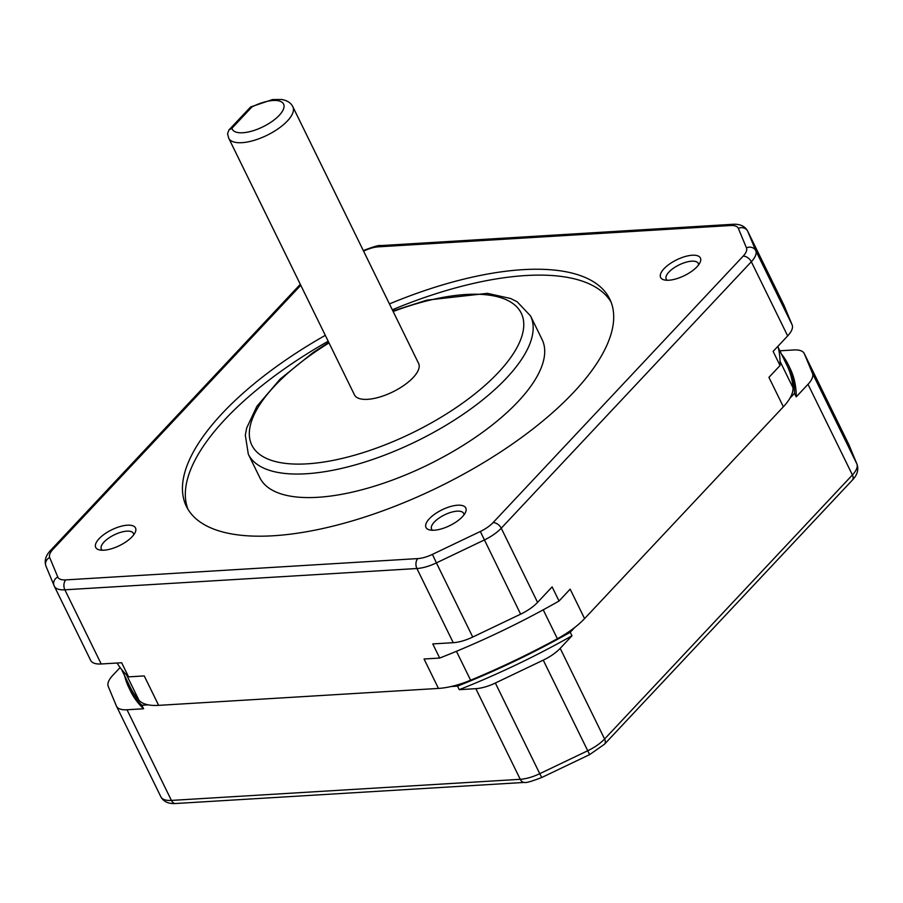 <?xml version="1.0" encoding="UTF-8"?>
<svg xmlns="http://www.w3.org/2000/svg" width="903" height="903" viewBox="0 0 903 903"><rect width="100%" height="100%" fill="white"/><g stroke="black" fill="none" stroke-linecap="round" stroke-linejoin="round"><path stroke-width="1.35" d="M231.936 128.271L251.96 106.926A28.569 11.344 153.9 0 1 283.598 104.105A28.569 11.344 153.9 0 1 261.746 127.379A28.569 11.344 153.9 0 1 231.936 128.271L228.899 130.021L227.556 133.746L228.741 138.227A35.714 14.188 -26.1 0 0 267.051 135.258A35.714 14.188 -26.1 0 0 292.877 106.802C291.026 102.919 287.289 100.47 281.657 99.488L272.537 99.556L250.628 106.96L228.899 130.021M251.96 106.926L250.628 106.96M292.877 106.802L418.608 363.457A35.714 14.188 153.9 0 1 392.782 391.902A35.714 14.188 153.9 0 1 354.473 394.882L228.741 138.227M779.853 350.804L793.726 349.958A28.569 11.344 153.9 0 1 804.246 353.524A28.569 11.344 153.9 0 1 804.359 353.773L812.463 373.278A28.569 11.344 153.9 0 1 808.004 384.306L796.22 396.857L794.493 393.324A367.115 145.801 -26.1 0 0 788.319 364.823A367.115 145.801 -26.1 0 0 781.377 353.908M796.22 396.857A367.115 145.801 -26.1 0 0 790.046 368.356L788.319 364.823M124.58 675.67A367.115 145.801 -26.1 0 0 128.96 687.838L130.687 691.371A367.115 145.801 -26.1 0 0 143.588 708.765L127.007 709.769A28.569 11.344 153.9 0 1 116.487 706.202A28.569 11.344 153.9 0 1 116.374 705.954L108.258 686.449A28.569 11.344 153.9 0 1 112.728 675.421L120.11 667.554M128.96 687.838A367.115 145.801 -26.1 0 0 141.861 705.232L143.588 708.765M457.539 686.133A367.115 145.801 -26.1 0 0 570.233 632.269L571.971 635.802L560.187 648.354A28.569 11.344 153.9 0 1 543.245 660.138L495.352 683.029A28.569 11.344 153.9 0 1 475.847 688.662L459.266 689.666L457.539 686.133L451.161 686.517A57.137 22.688 153.9 0 1 438.463 688.425L424.049 658.998L439.693 658.05L432.774 643.918L453.238 642.688A28.569 11.344 -26.1 0 0 472.743 637.055L520.636 614.164A28.569 11.344 -26.1 0 0 537.578 602.38L552.117 586.882L559.047 601.014L570.154 589.162L584.58 618.6L783.352 406.801L768.927 377.375L780.045 365.523A367.115 145.801 -26.1 0 0 777.946 346.267M459.266 689.666A367.115 145.801 -26.1 0 0 571.971 635.802M794.493 393.324L789.967 398.155A57.137 22.688 153.9 0 1 783.352 406.801M584.58 618.6A57.137 22.688 153.9 0 1 574.771 627.45L570.233 632.269M141.861 705.232L148.227 704.848A57.137 22.688 153.9 0 1 138.983 700.276L126.601 674.992M117.063 663.016A367.115 145.801 -26.1 0 0 128.587 676.866L144.243 675.918L158.657 705.356L438.463 688.425M158.657 705.356A57.137 22.688 153.9 0 1 148.227 704.848M780.045 361.347L792.981 387.726A365.692 145.236 -26.1 0 0 787.032 365.455L778.262 347.553M792.981 387.726A57.137 22.688 153.9 0 1 789.967 398.155M121.476 669.315L130.235 687.217A365.692 145.236 -26.1 0 0 138.983 700.276M574.771 627.45A57.137 22.688 153.9 0 1 557.388 638.737L543.222 609.818M456.444 651.3L470.61 680.219A365.692 145.236 -26.1 0 0 557.388 638.737M470.61 680.219A57.137 22.688 153.9 0 1 451.161 686.517M90.571 660.172A28.569 11.344 -26.1 0 0 90.684 660.42A28.569 11.344 -26.1 0 0 101.204 663.976L121.668 662.746L128.587 676.866M780.045 365.523L773.126 351.402L787.664 335.905A28.569 11.344 -26.1 0 0 792.134 324.877L784.018 305.372A28.569 11.344 -26.1 0 0 783.906 305.124A28.569 11.344 -26.1 0 0 783.781 304.875M439.693 658.05A367.115 145.801 -26.1 0 0 559.047 601.014M328.184 341.221A235.694 93.607 -26.1 0 0 225.174 419.24A235.694 93.607 -26.1 0 0 187.982 509.292M611.049 302.031A235.694 93.607 -26.1 0 0 392.32 309.797M259.85 477.732A157.133 62.409 -26.1 0 0 428.417 464.639A157.133 62.409 -26.1 0 0 542.071 339.472L530.535 315.926A157.133 62.409 153.9 0 1 506.617 377.962A157.133 62.409 153.9 0 1 359.067 463.803A157.133 62.409 153.9 0 1 248.314 454.186L259.85 477.732M325.294 335.34A235.694 93.607 -26.1 0 0 222.285 413.348A235.694 93.607 -26.1 0 0 186.413 506.414A235.694 93.607 -26.1 0 0 439.253 486.773A235.694 93.607 -26.1 0 0 609.739 299.028A235.694 93.607 -26.1 0 0 389.441 303.916M697.037 266.735A22.146 8.793 153.9 0 1 664.269 279.93A22.146 8.793 153.9 0 1 676.652 259.838A22.146 8.793 153.9 0 1 700.118 262.367A22.146 8.793 153.9 0 1 697.037 266.735M462.415 516.73A22.146 8.793 153.9 0 1 429.647 529.926A22.146 8.793 153.9 0 1 442.03 509.823A22.146 8.793 153.9 0 1 465.496 512.362A22.146 8.793 153.9 0 1 462.415 516.73M132.143 536.698A22.146 8.793 153.9 0 1 99.375 549.904A22.146 8.793 153.9 0 1 111.758 529.801A22.146 8.793 153.9 0 1 135.224 532.341A22.146 8.793 153.9 0 1 132.143 536.698M698.583 264.895A17.857 7.089 -26.1 0 0 698.29 263.405A17.857 7.089 -26.1 0 0 685.704 262.31A17.857 7.089 -26.1 0 0 668.931 272.063A17.857 7.089 -26.1 0 0 666.222 279.117A17.857 7.089 -26.1 0 0 667.215 280.269M463.961 514.891A17.857 7.089 -26.1 0 0 463.668 513.401A17.857 7.089 -26.1 0 0 451.082 512.306A17.857 7.089 -26.1 0 0 434.309 522.058A17.857 7.089 -26.1 0 0 431.589 529.113A17.857 7.089 -26.1 0 0 432.593 530.264M133.689 534.869A17.857 7.089 -26.1 0 0 133.396 533.38A17.857 7.089 -26.1 0 0 120.81 532.285A17.857 7.089 -26.1 0 0 104.037 542.037A17.857 7.089 -26.1 0 0 101.328 549.092A17.857 7.089 -26.1 0 0 102.321 550.243M812.463 373.278L856.879 463.928L848.764 444.423L804.359 353.773M560.187 648.354L604.592 739.004L852.409 474.955A28.569 11.344 -26.1 0 0 856.879 463.928A7.145 6.558 -22.6 0 1 857.026 464.266L848.922 444.761A7.145 6.558 -22.6 0 0 848.764 444.423A28.569 11.344 -26.1 0 0 848.651 444.174A28.569 11.344 -26.1 0 0 848.527 443.926M160.779 796.604A28.569 11.344 -26.1 0 0 160.892 796.852A28.569 11.344 -26.1 0 0 171.412 800.419L520.252 779.312L475.847 688.662M127.007 709.769L171.412 800.419A7.145 4.752 -93.5 0 0 175.633 803.512C168.534 803.952 163.624 801.74 160.892 796.852L116.487 706.202M495.352 683.029L539.757 773.679L587.65 750.788A28.569 11.344 -26.1 0 0 604.592 739.004A7.145 4.515 43.2 0 1 604.479 744.219L852.297 480.17A7.145 4.515 43.2 0 0 852.409 474.955L808.004 384.306M175.633 803.512L524.474 782.416A7.145 4.752 -93.5 0 1 520.252 779.312A28.569 11.344 -26.1 0 0 539.757 773.679L541.744 777.506L589.636 754.615L543.245 660.138M453.238 642.688L416.904 568.518L64.869 589.806L101.204 663.976M65.772 579.895A7.145 4.752 -93.5 0 0 64.869 589.806A28.569 11.344 153.9 0 1 54.349 586.25A28.569 11.344 153.9 0 1 54.236 586.002A7.145 6.558 -22.6 0 1 54.078 585.663A7.145 6.558 -22.6 0 1 57.792 577.028A21.424 8.511 -26.1 0 0 65.772 579.895L417.807 558.596A21.424 8.511 -26.1 0 0 432.424 554.374L480.328 531.483A21.424 8.511 -26.1 0 0 493.038 522.645A7.145 4.515 43.2 0 1 501.244 528.21L537.578 602.38M787.664 335.905L751.33 261.735L501.244 528.21A28.569 11.344 153.9 0 1 484.301 539.994L436.409 562.885L472.743 637.055M784.018 305.372L747.684 231.202L755.8 250.707L792.134 324.877M755.8 250.707A28.569 11.344 153.9 0 1 751.33 261.735A7.145 4.515 43.2 0 0 743.124 256.17A21.424 8.511 -26.1 0 0 746.465 247.907A7.145 6.558 -22.6 0 1 755.8 250.707M432.424 554.374L436.409 562.885A28.569 11.344 153.9 0 1 416.904 568.518A7.145 4.752 -93.5 0 1 417.807 558.596M520.636 614.164L480.328 531.483M46.121 566.497A7.145 6.558 -22.6 0 1 45.974 566.158C44.145 560.695 45.726 555.401 50.703 550.254A7.145 4.515 43.2 0 1 53.029 549.261A21.424 8.511 -26.1 0 0 49.688 557.535L57.792 577.028M300.778 285.28L53.029 549.261M746.465 247.907L738.361 228.403A21.424 8.511 -26.1 0 0 730.38 225.536L378.346 246.835A21.424 8.511 -26.1 0 0 363.717 251.057L363.322 250.605M90.684 660.42L54.349 586.25L45.974 566.158A7.145 6.558 -22.6 0 1 49.688 557.535M378.346 246.835A7.145 4.752 -93.5 0 1 380.795 245.593C379.441 244.95 373.684 246.587 363.525 250.503M730.38 225.536A7.145 4.752 -93.5 0 1 732.841 224.294L380.795 245.593M738.361 228.403A7.145 6.558 -22.6 0 1 747.684 231.202A28.569 11.344 153.9 0 0 747.571 230.954C744.84 226.077 739.929 223.854 732.841 224.294M493.038 522.645L743.124 256.17M329.019 342.926A149.988 59.564 -26.1 0 0 280.957 462.731A149.988 59.564 -26.1 0 0 498.411 372.408A149.988 59.564 -26.1 0 0 509.958 301.636A149.988 59.564 -26.1 0 0 393.155 311.501M804.246 353.524L848.922 444.761M852.297 480.17C857.263 475.057 858.843 469.752 857.026 464.266M541.744 777.506C531.585 781.411 525.828 783.059 524.474 782.416M604.479 744.219L589.636 754.615M50.703 550.254L300.304 284.31M747.571 230.954L783.906 305.124M530.535 315.926L517.193 301.805L510.669 298.521L487.394 293.351L426.961 300.123L392.884 310.948M328.748 342.372L313.183 352.509L280.077 379.147L256.903 406.282L246.688 427.988L245.311 435.144L248.314 454.186"/></g></svg>
